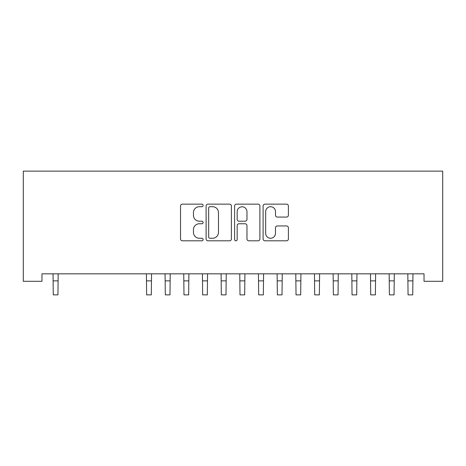 <?xml version="1.0" encoding="UTF-8"?>
<svg xmlns="http://www.w3.org/2000/svg" width="466" height="466" viewBox="0 0 466 466"><rect width="100%" height="100%" fill="white"/><g stroke="black" fill="none" stroke-linecap="round" stroke-linejoin="round"><path stroke-width="0.7" d="M203.124 205.43A1.282 1.282 0 0 0 201.842 204.149L182.363 204.149A1.835 1.835 0 0 0 180.534 205.984L180.534 238.976A1.835 1.835 0 0 0 182.363 240.805L201.842 240.805A1.282 1.282 0 0 0 203.124 239.524A1.282 1.282 0 0 0 201.842 238.243L199.32 238.243A5.866 5.866 0 0 1 193.454 232.377L193.454 229.627A5.866 5.866 0 0 1 199.32 223.762L201.842 223.762A1.282 1.282 0 0 0 203.124 222.48A1.282 1.282 0 0 0 201.842 221.193L199.32 221.193A5.866 5.866 0 0 1 193.454 215.327L193.454 212.578A5.866 5.866 0 0 1 199.32 206.718L201.842 206.718A1.282 1.282 0 0 0 203.124 205.43M286.567 217.069A1.835 1.835 0 0 0 288.402 215.24L288.402 205.984A1.835 1.835 0 0 0 286.567 204.149L264.938 204.149A1.835 1.835 0 0 0 263.104 205.984L263.104 238.976A1.835 1.835 0 0 0 264.938 240.805L286.567 240.805A1.835 1.835 0 0 0 288.402 238.976L288.402 227.792A1.835 1.835 0 0 0 286.567 225.958L277.311 225.958A1.835 1.835 0 0 0 275.476 227.792L275.476 233.338A4.905 4.905 0 0 1 270.577 238.243A4.905 4.905 0 0 1 265.672 233.338L265.672 211.616A4.905 4.905 0 0 1 270.577 206.718A4.905 4.905 0 0 1 275.476 211.616L275.476 215.24A1.835 1.835 0 0 0 277.311 217.069L286.567 217.069M424.025 273.827L41.975 273.827L41.975 281.301L23.3 281.301L23.3 171.127L442.7 171.127L442.7 281.301L424.025 281.301L424.025 273.827M231.398 205.984A1.835 1.835 0 0 0 229.563 204.149L207.935 204.149A1.835 1.835 0 0 0 206.1 205.984L206.1 238.976A1.835 1.835 0 0 0 207.935 240.805L229.563 240.805A1.835 1.835 0 0 0 231.398 238.976L231.398 205.984M236.437 204.149L258.065 204.149A1.835 1.835 0 0 1 259.9 205.984L259.9 238.976A1.835 1.835 0 0 1 258.065 240.805L248.809 240.805A1.835 1.835 0 0 1 246.974 238.976L246.974 225.596A1.835 1.835 0 0 0 245.145 223.762L239.006 223.762A1.835 1.835 0 0 0 237.171 225.596L237.171 239.524A1.282 1.282 0 0 1 235.889 240.805A1.282 1.282 0 0 1 234.602 239.524L234.602 205.984A1.835 1.835 0 0 1 236.437 204.149M209.95 206.718A1.282 1.282 0 0 0 208.669 207.999L208.669 236.955A1.282 1.282 0 0 0 209.95 238.243L212.607 238.243A5.866 5.866 0 0 0 218.472 232.377L218.472 212.578A5.866 5.866 0 0 0 212.607 206.718L209.95 206.718M246.974 211.71A4.905 4.905 0 0 0 242.075 206.805A4.905 4.905 0 0 0 237.171 211.71L237.171 219.364A1.835 1.835 0 0 0 239.006 221.193L245.145 221.193A1.835 1.835 0 0 0 246.974 219.364L246.974 211.71M53.031 273.827L53.27 294.873L57.941 294.873L58.174 273.827M146.4 273.827L146.639 294.873L151.304 294.873L151.543 273.827M165.075 273.827L165.308 294.873L169.979 294.873L170.212 273.827M183.744 273.827L183.983 294.873L188.648 294.873L188.887 273.827M202.419 273.827L202.658 294.873L207.323 294.873L207.562 273.827M221.094 273.827L221.327 294.873L225.998 294.873L226.237 273.827M239.763 273.827L240.002 294.873L244.673 294.873L244.906 273.827M258.438 273.827L258.677 294.873L263.342 294.873L263.581 273.827M277.113 273.827L277.352 294.873L282.017 294.873L282.256 273.827M295.788 273.827L296.021 294.873L300.692 294.873L300.925 273.827M314.457 273.827L314.696 294.873L319.361 294.873L319.6 273.827M333.132 273.827L333.371 294.873L338.036 294.873L338.275 273.827M351.807 273.827L352.04 294.873L356.711 294.873L356.944 273.827M370.476 273.827L370.715 294.873L375.38 294.873L375.619 273.827M389.151 273.827L389.39 294.873L394.055 294.873L394.294 273.827M407.826 273.827L408.059 294.873L412.73 294.873L412.969 273.827M53.27 280.87L57.941 280.87M53.27 294.873L57.941 294.873M146.639 280.87L151.304 280.87M146.639 294.873L151.304 294.873M165.308 280.87L169.979 280.87M165.308 294.873L169.979 294.873M183.983 280.87L188.648 280.87M183.983 294.873L188.648 294.873M202.658 280.87L207.323 280.87M202.658 294.873L207.323 294.873M221.327 280.87L225.998 280.87M221.327 294.873L225.998 294.873M240.002 280.87L244.673 280.87M240.002 294.873L244.673 294.873M258.677 280.87L263.342 280.87M258.677 294.873L263.342 294.873M277.352 280.87L282.017 280.87M277.352 294.873L282.017 294.873M296.021 280.87L300.692 280.87M296.021 294.873L300.692 294.873M314.696 280.87L319.361 280.87M314.696 294.873L319.361 294.873M333.371 280.87L338.036 280.87M333.371 294.873L338.036 294.873M352.04 280.87L356.711 280.87M352.04 294.873L356.711 294.873M370.715 280.87L375.38 280.87M370.715 294.873L375.38 294.873M389.39 280.87L394.055 280.87M389.39 294.873L394.055 294.873M408.059 280.87L412.73 280.87M408.059 294.873L412.73 294.873"/></g></svg>
